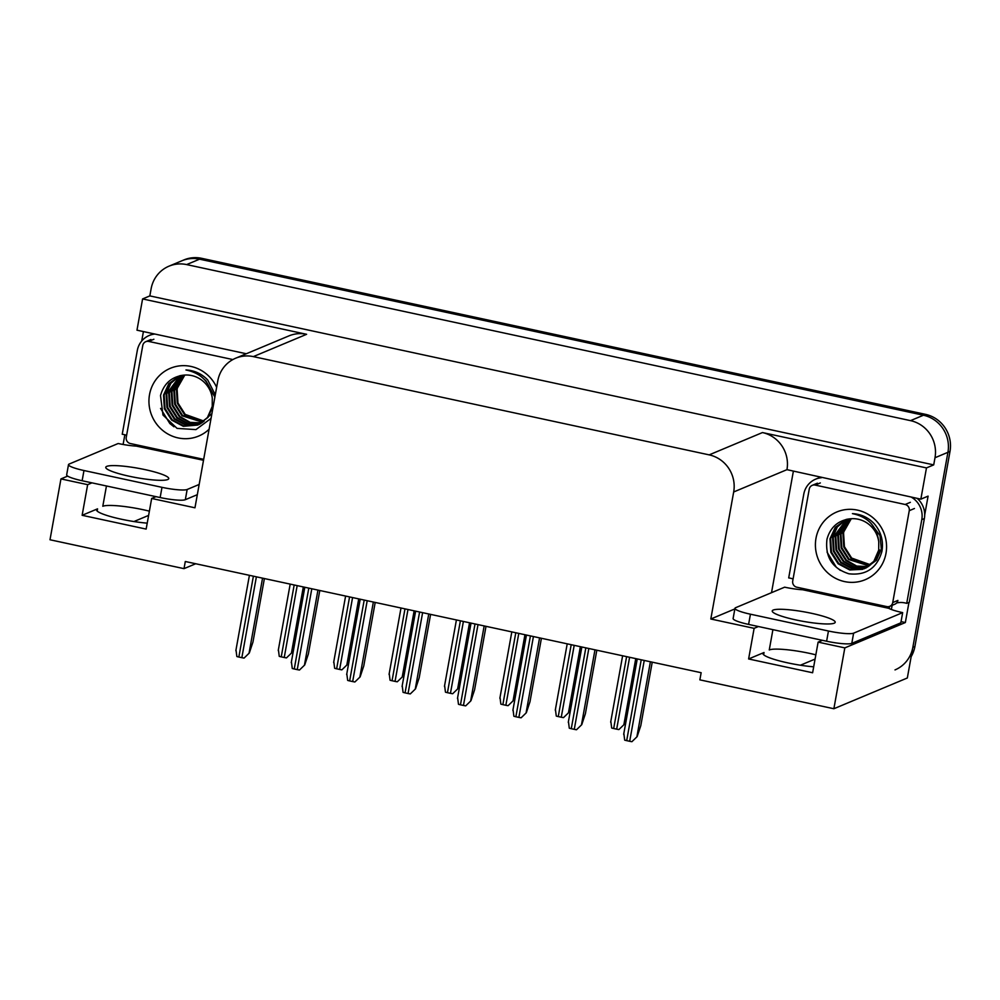<?xml version="1.0" encoding="UTF-8"?>
<svg xmlns="http://www.w3.org/2000/svg" width="1000" height="1000" viewBox="0 0 1000 1000"><rect width="100%" height="100%" fill="white"/><g stroke="black" fill="none" stroke-linecap="round" stroke-linejoin="round"><path stroke-width="1.5" d="M149.375 511.163A33.575 5 10.2 0 0 143.075 509.7A33.575 5 10.2 0 0 102.8 506.262L106.45 485.975M772.913 629.65L769.262 649.938A33.575 5 -169.8 0 1 809.55 653.363A33.575 5 -169.8 0 1 815.837 654.837M813.688 666.812A33.575 5 -169.8 0 1 779.688 660.95A33.575 5 -169.8 0 1 762.975 653.462A33.575 5 -169.8 0 1 764.025 652.513L748.612 658.962L754.125 628.337L710.812 619L733.675 491.975A31.475 30.337 -112.7 0 0 709.175 454.875L253.337 356.613A31.475 30.337 -112.7 0 0 235.662 358.212A31.475 30.337 -112.7 0 0 217.812 380.775L194.963 507.8L151.662 498.462L155.975 496.65M800.413 665.212L815.075 659.075M91.962 482.85L87.65 484.663L60.95 478.913L50 539.763L184.013 568.65L185.3 561.5L701.15 672.712L699.862 679.85L833.875 708.737L907.325 677.987L947.925 452.325L912.837 647.35A31.475 30.337 67.3 0 1 895 669.912M123.1 444.475L124.85 434.775M141.713 341.012L143.412 331.575M771.513 592.688L793.288 471.662M908.962 602.425L905.35 622.537L901.038 621.613M733.675 491.975L786.95 469.663L920.85 499.162L928.088 496.125L924.7 514.963M253.337 356.613L306.613 334.3L142.587 298.938L136.975 330.188L246.3 353.75M306.613 334.3A31.475 30.337 -112.7 0 0 288.938 335.887L235.662 358.212M786.95 469.663A31.475 30.337 -112.7 0 0 762.45 432.562L926.475 467.912L933.713 464.888L149.838 295.9L151.125 288.762A31.475 30.337 67.3 0 1 168.962 266.188A31.475 30.337 67.3 0 1 186.637 264.587L910.512 420.637A31.475 30.337 67.3 0 1 935 457.738L933.713 464.888M920.85 499.162L926.475 467.912M833.875 708.737L844.825 647.887L905.35 622.537M168.962 266.188L183.962 259.913A31.475 30.337 67.3 0 1 201.637 258.312L925.512 414.35L923.438 415.225A31.475 30.337 67.3 0 1 947.925 452.325A31.475 30.337 67.3 0 0 923.438 415.225L199.562 259.175L923.438 415.225L910.512 420.637M181.9 260.775A31.475 30.337 67.3 0 1 199.562 259.175A31.475 30.337 67.3 0 0 181.9 260.775M60.95 478.913L67.663 476.1M142.587 298.938L149.838 295.9M133.938 521.55L148.613 515.4M184.013 568.65L195.712 563.75M710.812 619L734.85 608.925M844.825 647.887L818.125 642.125L822.438 640.325M758.438 626.525L754.125 628.337M147.213 523.138A33.575 5 10.2 0 1 113.225 517.288A33.575 5 10.2 0 1 96.512 509.787A33.575 5 10.2 0 1 97.55 508.837L82.137 515.3L146.15 529.087L151.662 498.462M82.137 515.3L87.65 484.663M748.612 658.962L812.613 672.763L818.125 642.125M925.512 414.35A31.475 30.337 67.3 0 1 950 451.45L914.912 646.488A31.475 30.337 67.3 0 1 911.162 656.65M294.575 644.212L291.712 652.825L286.475 657.9A5.25 0.787 -169.8 0 1 284.237 657.5L281.238 656.85A5.25 0.787 -169.8 0 1 279.25 656.35L278.45 650.125M291.712 652.825L286.475 657.9M264.387 578.55L252.963 642.038L249.312 653L244.075 658.088A5.25 0.787 -169.8 0 1 241.85 657.675L238.85 657.038A5.25 0.787 -169.8 0 1 236.85 656.525L236.05 650.312M249.312 653L244.075 658.088M349.975 656.15L347.113 664.762L341.875 669.85A5.25 0.787 -169.8 0 1 339.637 669.438L336.637 668.8A5.25 0.787 -169.8 0 1 334.65 668.288L333.85 662.075M347.113 664.762L341.875 669.85M405.387 668.1L402.525 676.712L397.287 681.787A5.25 0.787 -169.8 0 1 395.05 681.388L392.05 680.738A5.25 0.787 -169.8 0 1 390.062 680.238L389.263 674.013M402.525 676.712L397.287 681.787M460.788 680.037L457.925 688.65L452.688 693.737A5.25 0.787 -169.8 0 1 450.45 693.325L447.45 692.688A5.25 0.787 -169.8 0 1 445.462 692.175L444.663 685.962M457.925 688.65L452.688 693.737M319.788 590.5L308.375 653.975L304.725 664.95L299.488 670.025A5.25 0.787 -169.8 0 1 297.25 669.625L294.25 668.975A5.25 0.787 -169.8 0 1 292.262 668.475L291.462 662.25M304.725 664.95L299.488 670.025M375.2 602.438L363.775 665.925L360.125 676.888L354.888 681.975A5.25 0.787 -169.8 0 1 352.663 681.562L349.65 680.925A5.25 0.787 -169.8 0 1 347.663 680.413L346.863 674.2M360.125 676.888L354.888 681.975M430.6 614.388L419.175 677.862L415.538 688.838L410.3 693.913A5.25 0.787 -169.8 0 1 408.062 693.512L405.062 692.862A5.25 0.787 -169.8 0 1 403.075 692.362L402.275 686.137M415.538 688.838L410.3 693.913M486.012 626.325L474.588 689.812L470.938 700.775L465.7 705.863A5.25 0.787 -169.8 0 1 463.462 705.45L460.462 704.812A5.25 0.787 -169.8 0 1 458.475 704.3L457.675 698.088M470.938 700.775L465.7 705.863M795.837 619.925A32 4.775 10.2 0 0 835.212 622.288A32 4.775 10.2 0 0 811.612 613.325A32 4.775 10.2 0 0 772.225 610.962A32 4.775 10.2 0 0 795.837 619.925M828.45 631.013L750.438 614.2A20.987 3.125 -169.8 0 1 734.963 608.312A20.987 3.125 -169.8 0 1 735.612 607.712L784.65 587.175A20.987 3.125 -169.8 0 0 802.725 589.763L888.725 608.3A20.987 3.125 -169.8 0 0 902.663 612.625L853.625 633.162A20.987 3.125 -169.8 0 1 828.45 631.013L826.612 641.225L748.6 624.412A20.987 3.125 -169.8 0 1 733.125 618.525L734.963 608.312M902.663 612.625L900.825 622.837L851.787 643.363A20.987 3.125 -169.8 0 1 826.612 641.225M820.025 477.425A20.987 20.225 -112.7 0 0 818.25 478.075L815.662 479.15A20.987 20.225 67.3 0 1 821.4 477.725M793.075 579A20.987 20.225 67.3 0 0 788.7 577.925L803.775 494.2A20.987 20.225 67.3 0 1 815.662 479.15M896.65 602.95A20.987 20.225 67.3 0 1 906.712 603.362L909.3 602.288L924.362 518.55A20.987 20.225 -112.7 0 0 917.15 498.363M911.175 497.075A20.987 20.225 67.3 0 1 921.787 519.637L906.712 603.362M889.25 608.088L889.55 606.413M892.138 605.337L891.838 607A10.488 2.325 -77.8 0 1 891.325 609.462M803.4 588.625L803.238 589.55M129.362 476.262A32 4.775 10.2 0 0 168.75 478.625A32 4.775 10.2 0 0 145.15 469.65A32 4.775 10.2 0 0 105.763 467.287A32 4.775 10.2 0 0 129.362 476.262M199.163 484.462L187.162 489.487A20.987 3.125 -169.8 0 1 161.988 487.337L83.975 470.525A20.987 3.125 -169.8 0 1 68.5 464.65A20.987 3.125 -169.8 0 1 69.15 464.05L118.175 443.512A20.987 3.125 -169.8 0 0 136.25 446.1L203.512 460.262M197.325 494.675L185.325 499.7A20.987 3.125 -169.8 0 1 160.15 497.55L82.137 480.737A20.987 3.125 -169.8 0 1 66.662 474.85L68.5 464.65M153.562 333.762A20.987 20.225 -112.7 0 0 151.788 334.4L149.2 335.487A20.987 20.225 67.3 0 1 154.938 334.05M126.613 435.337A20.987 20.225 67.3 0 0 122.238 434.263L137.3 350.525A20.987 20.225 67.3 0 1 149.2 335.487M244.7 353.413A20.987 20.225 67.3 0 1 245.7 354M136.938 444.95L136.775 445.875M885.987 553.387A36.725 35.387 67.3 0 1 844.562 581.587A36.725 35.387 67.3 0 1 815.987 538.3A36.725 35.387 67.3 0 1 857.425 510.112A36.725 35.387 67.3 0 1 885.987 553.387M826.975 539.237C824.963 556.987 832.288 568.513 848.95 573.8C865.938 575.662 876.912 568.25 881.875 551.587C883.725 541.188 881.175 531.875 874.2 523.675C868.15 517.4 860.888 514.05 852.425 513.625C868.125 516.938 876.888 526.325 878.75 541.788A26.225 25.275 -112.7 0 0 850.462 518.787C838.188 520.337 830.35 527.15 826.975 539.237M845.6 519.675L835.788 527.238L830.638 538.5L831.475 552.087L838.737 563.488L850.4 569.688L864.562 568.6M846.225 519.425L835.263 527.362L830 538.775L830.837 552.35L838.088 563.763L849.762 569.963L862.663 569.325L874.488 561.075L879.35 549.825M864.237 568.737L873.85 561.337L878.713 550.1L878.75 541.788M846.612 519.338L833.225 537.425L834.062 551L841.325 562.4L852.962 568.6L865.837 568M846.4 519.388L837.325 526.95L832.588 537.688L833.425 551.275L840.675 562.675L852.35 568.875L865.525 568.15M865.85 568.038L876.425 560.262L881.3 549.012L880.025 535.612L870.863 523.188M847.65 519.125L835.812 536.337L836.65 549.913L843.913 561.325L854.812 567.337L867.075 567.312M847.362 519.175L835.163 536.613L836 550.188L843.263 561.587L854.338 567.663L866.762 567.5M848.875 518.938L838.4 535.25L839.237 548.837L846.488 560.237L856.663 566.05L868.275 566.562M848.55 518.987L837.75 535.525L838.587 549.1L845.85 560.513L856.2 566.375L867.975 566.763M850.2 518.812L840.987 534.175L841.825 547.75L849.075 559.15L869.438 565.725M849.862 518.837L840.337 534.438L841.175 548.025L848.438 559.425L869.15 565.938M851.488 518.713A26.225 25.275 67.3 0 0 843.575 533.088L844.412 546.663L851.663 558.075L870.575 564.8M851.263 518.725L842.925 533.362L843.763 546.938L851.025 558.337L870.3 565.037M809.25 489.113A5.25 5.05 67.3 0 1 815.175 485.087L905.175 504.487A5.25 5.05 67.3 0 1 909.262 510.675L892.725 602.575A5.25 5.05 67.3 0 1 886.812 606.6L796.8 587.2A5.25 5.05 67.3 0 1 792.712 581.013L809.25 489.113M892.725 602.575L897.9 600.413A5.25 5.05 67.3 0 1 894.925 604.163L889.75 606.337M827.038 552.087L836.3 567.212L840.425 570.438M209.1 429.25A36.725 35.387 67.3 0 1 167.613 433.85A36.725 35.387 67.3 0 1 149.525 394.625A36.725 35.387 67.3 0 1 179.85 365.85A36.725 35.387 67.3 0 1 216.637 387.312M179.762 375.75L168.787 383.7L163.525 395.112L164.363 408.688L171.625 420.087L183.287 426.3L197.775 425.062L207.375 417.675L212.237 406.425L212.275 398.125A26.225 25.275 -112.7 0 0 183.988 375.125C171.713 376.662 163.888 383.475 160.512 395.562L162.975 415.037L177.1 428.4L195.95 429.6L211.05 418.387M179.125 376L169.325 383.575L164.175 394.837L165.012 408.413L172.262 419.825L183.938 426.025L198.1 424.925M197.775 425.062L208.025 417.4L212.887 406.163M180.138 375.662L166.762 393.75L167.6 407.325L174.85 418.738L186.488 424.938L199.363 424.325M179.938 375.712L170.863 383.275L166.112 394.025L166.95 407.6L174.213 419.012L185.875 425.213L199.05 424.487M199.387 424.363L211.9 413.675M181.175 375.462L169.35 392.675L170.188 406.25L177.438 417.65L188.337 423.675L200.6 423.65M180.9 375.513L168.7 392.938L169.537 406.512L176.788 417.925L187.875 423.988L200.3 423.825M182.4 375.275L171.938 391.587L172.775 405.163L180.025 416.575L190.2 422.388L201.8 422.887M182.087 375.312L171.287 391.863L172.125 405.438L179.375 416.838L189.737 422.713L201.513 423.088M183.725 375.138L174.525 390.5L175.362 404.075L182.613 415.487L202.975 422.05M183.388 375.163L173.875 390.775L174.713 404.35L181.962 415.763L202.688 422.275M185.012 375.037A26.225 25.275 67.3 0 0 177.113 389.425L177.95 403L185.2 414.4L204.112 421.138M184.8 375.062L176.462 389.688L177.3 403.263L184.55 414.675L203.825 421.375M214.875 397.113L205.875 380.725L204.4 379.525M203.688 459.338L130.338 443.525A5.25 5.05 67.3 0 1 126.25 437.35L142.787 345.45A5.25 5.05 67.3 0 1 148.7 341.425L232.862 359.562M215.3 394.787L207.738 380C201.675 373.725 194.425 370.375 185.963 369.963C201.65 373.275 210.425 382.663 212.275 398.125M160.575 408.413L169.838 423.55L173.95 426.775M516.2 691.988L513.325 700.6L508.1 705.675A5.25 0.787 -169.8 0 1 505.863 705.275L502.863 704.625A5.25 0.787 -169.8 0 1 500.863 704.125L500.075 697.9M513.325 700.6L508.1 705.675M571.6 703.925L568.737 712.537L563.5 717.625A5.25 0.787 -169.8 0 1 561.263 717.212L558.263 716.575A5.25 0.787 -169.8 0 1 556.275 716.062L555.475 709.85M568.737 712.537L563.5 717.625M627 715.875L624.138 724.488L618.9 729.562A5.25 0.787 -169.8 0 1 616.675 729.163L613.675 728.512A5.25 0.787 -169.8 0 1 611.675 728.012L610.887 721.787M624.138 724.488L618.9 729.562M541.413 638.275L529.987 701.75L526.337 712.725L521.112 717.8A5.25 0.787 -169.8 0 1 518.875 717.4L515.875 716.75A5.25 0.787 -169.8 0 1 513.875 716.25L513.088 710.025M526.337 712.725L521.112 717.8M596.825 650.212L585.4 713.7L581.75 724.663L576.512 729.75A5.25 0.787 -169.8 0 1 574.275 729.338L571.275 728.7A5.25 0.787 -169.8 0 1 569.288 728.188L568.488 721.975M581.75 724.663L576.512 729.75M652.225 662.163L640.8 725.638L637.15 736.612L631.925 741.688A5.25 0.787 -169.8 0 1 629.688 741.287L626.688 740.638A5.25 0.787 -169.8 0 1 624.688 740.138L623.9 733.913M637.15 736.612L631.925 741.688M764.025 652.513L763.625 654.725M935 457.738L950 451.45M186.637 264.587L201.637 258.312M709.175 454.875L762.45 432.562M97.55 508.837L97.163 511.05M914.912 646.488L912.837 647.35M294.175 584.975L281.238 656.85M297.175 585.625L284.237 657.5M303.325 586.95L291.45 652.925M253.388 576.188L238.85 657.038M256.388 576.825L241.85 657.675M262.55 578.162L249.062 653.112M349.575 596.912L336.637 668.8M352.575 597.562L339.637 669.438M358.725 598.888L346.85 664.875M404.988 608.862L392.05 680.738M407.987 609.513L395.05 681.388M414.137 610.837L402.262 676.812M460.387 620.8L447.45 692.688M463.387 621.45L450.45 693.325M469.538 622.775L457.663 688.763M308.8 588.125L294.25 668.975M311.8 588.775L297.25 669.625M317.95 590.1L304.462 665.05M364.2 600.075L349.65 680.925M367.2 600.712L352.663 681.562M373.35 602.05L359.862 677M419.613 612.013L405.062 692.862M422.612 612.663L408.062 693.512M428.762 613.987L415.275 688.938M475.012 623.962L460.462 704.812M478.013 624.6L463.462 705.45M484.162 625.925L470.675 700.888M921.787 519.637L924.362 518.55M750.438 614.2L748.6 624.412M851.787 643.363L853.625 633.162M160.15 497.55L161.988 487.337M83.975 470.525L82.137 480.737M185.325 499.7L187.162 489.487M815.175 485.087L820.337 482.925M909.262 510.675L914.438 508.512M905.175 504.487L910.35 502.325M148.7 341.425L153.875 339.25M515.788 632.75L502.863 704.625M518.787 633.4L505.863 705.275M524.95 634.725L513.075 700.7M571.2 644.688L558.263 716.575M574.2 645.337L561.263 717.212M580.35 646.663L568.475 712.65M626.6 656.637L613.675 728.512M629.6 657.288L616.675 729.163M635.75 658.612L623.888 724.587M530.425 635.9L515.875 716.75M533.425 636.55L518.875 717.4M539.575 637.875L526.087 712.825M585.825 647.85L571.275 728.7M588.825 648.487L574.275 729.338M594.975 649.812L581.487 724.775M641.225 659.788L626.688 740.638M644.237 660.438L629.688 741.287M650.387 661.762L636.9 736.712M290.188 584.113L278.25 650.5M249.412 575.325L235.85 650.688M345.6 596.062L333.65 662.45M401 608L389.062 674.388M456.413 619.95L444.462 686.338M304.812 587.275L291.262 662.625M360.225 599.212L346.662 674.575M415.625 611.163L402.075 686.513M471.037 623.1L457.475 698.462M812.225 485.35L817.4 483.188M145.762 341.688L150.938 339.525M511.812 631.888L499.862 698.275M567.212 643.838L555.275 710.225M622.625 655.775L610.675 722.163M526.438 635.05L512.875 710.4M581.85 646.988L568.288 722.35M637.25 658.938L623.688 734.287"/></g></svg>
